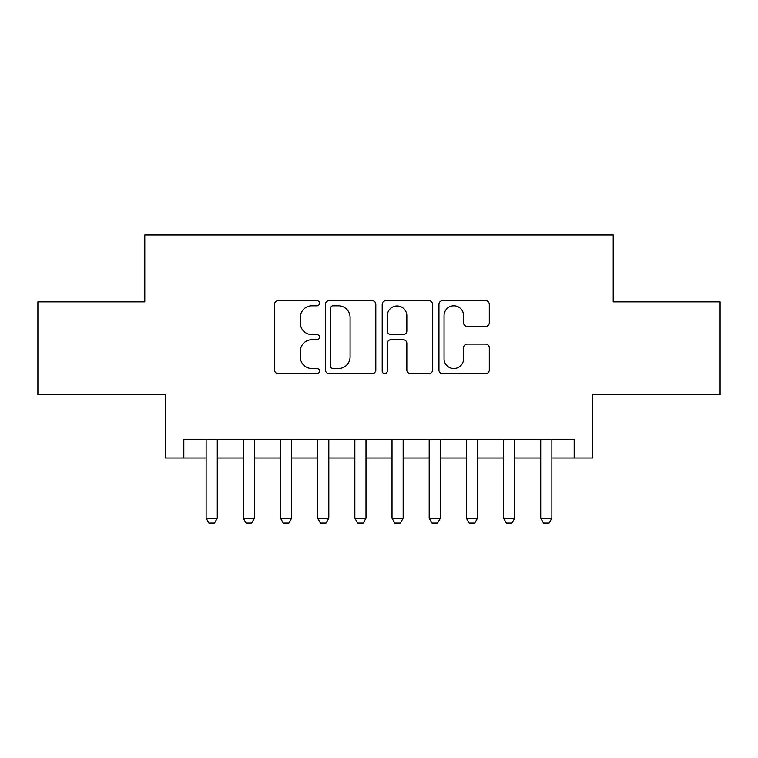 <?xml version="1.0" encoding="UTF-8"?>
<svg xmlns="http://www.w3.org/2000/svg" width="758" height="758" viewBox="0 0 758 758"><rect width="100%" height="100%" fill="white"/><g stroke="black" fill="none" stroke-linecap="round" stroke-linejoin="round"><path stroke-width="1.14" d="M319.516 303.238A2.558 2.558 0 0 0 316.967 300.68L278.195 300.68A3.648 3.648 0 0 0 274.538 304.337L274.538 370.018A3.648 3.648 0 0 0 278.195 373.666L316.967 373.666A2.558 2.558 0 0 0 319.516 371.117A2.558 2.558 0 0 0 316.967 368.559L311.945 368.559A11.673 11.673 0 0 1 300.272 356.885L300.272 351.409A11.673 11.673 0 0 1 311.945 339.726L316.967 339.726A2.558 2.558 0 0 0 319.516 337.177A2.558 2.558 0 0 0 316.967 334.619L311.945 334.619A11.673 11.673 0 0 1 300.272 322.946L300.272 317.469A11.673 11.673 0 0 1 311.945 305.796L316.967 305.796A2.558 2.558 0 0 0 319.516 303.238M485.651 326.414A3.648 3.648 0 0 0 489.298 322.766L489.298 304.337A3.648 3.648 0 0 0 485.651 300.68L442.587 300.68A3.648 3.648 0 0 0 438.939 304.337L438.939 370.018A3.648 3.648 0 0 0 442.587 373.666L485.651 373.666A3.648 3.648 0 0 0 489.298 370.018L489.298 347.761A3.648 3.648 0 0 0 485.651 344.113L467.222 344.113A3.648 3.648 0 0 0 463.574 347.761L463.574 358.799A9.759 9.759 0 0 1 453.805 368.559A9.759 9.759 0 0 1 444.046 358.799L444.046 315.555A9.759 9.759 0 0 1 453.805 305.796A9.759 9.759 0 0 1 463.574 315.555L463.574 322.766A3.648 3.648 0 0 0 467.222 326.414L485.651 326.414M183.824 458.003L183.824 439.413L574.176 439.413L574.176 458.003L592.765 458.003L592.765 394.804L720.1 394.804L720.1 301.855L613.213 301.855L613.213 234.942L144.787 234.942L144.787 301.855L37.9 301.855L37.9 394.804L165.235 394.804L165.235 458.003L206.129 458.003M375.807 304.337A3.648 3.648 0 0 0 372.159 300.68L329.095 300.68A3.648 3.648 0 0 0 325.447 304.337L325.447 370.018A3.648 3.648 0 0 0 329.095 373.666L372.159 373.666A3.648 3.648 0 0 0 375.807 370.018L375.807 304.337M385.841 300.68L428.905 300.68A3.648 3.648 0 0 1 432.553 304.337L432.553 370.018A3.648 3.648 0 0 1 428.905 373.666L410.476 373.666A3.648 3.648 0 0 1 406.828 370.018L406.828 343.383A3.648 3.648 0 0 0 403.18 339.726L390.948 339.726A3.648 3.648 0 0 0 387.3 343.383L387.3 371.117A2.558 2.558 0 0 1 384.751 373.666A2.558 2.558 0 0 1 382.193 371.117L382.193 304.337A3.648 3.648 0 0 1 385.841 300.68M217.281 458.003L243.299 458.003M254.461 458.003L280.479 458.003M291.631 458.003L317.659 458.003M328.811 458.003L354.839 458.003M365.991 458.003L392.009 458.003M403.161 458.003L429.189 458.003M440.341 458.003L466.369 458.003M477.521 458.003L503.539 458.003M514.701 458.003L540.719 458.003M551.871 458.003L574.176 458.003M333.113 305.796A2.558 2.558 0 0 0 330.554 308.345L330.554 366A2.558 2.558 0 0 0 333.113 368.559L338.4 368.559A11.673 11.673 0 0 0 350.082 356.885L350.082 317.469A11.673 11.673 0 0 0 338.4 305.796L333.113 305.796M406.828 315.735A9.759 9.759 0 0 0 397.059 305.976A9.759 9.759 0 0 0 387.3 315.735L387.3 330.971A3.648 3.648 0 0 0 390.948 334.619L403.18 334.619A3.648 3.648 0 0 0 406.828 330.971L406.828 315.735M217.281 439.413L217.281 518.226L214.495 523.058L208.914 523.058L206.129 518.226L206.129 439.413M206.129 518.226L217.281 518.226M254.461 439.413L254.461 518.226L251.665 523.058L246.094 523.058L243.299 518.226L243.299 439.413M243.299 518.226L254.461 518.226M291.631 439.413L291.631 518.226L288.845 523.058L283.265 523.058L280.479 518.226L280.479 439.413M280.479 518.226L291.631 518.226M328.811 439.413L328.811 518.226L326.025 523.058L320.445 523.058L317.659 518.226L317.659 439.413M317.659 518.226L328.811 518.226M365.991 439.413L365.991 518.226L363.196 523.058L357.624 523.058L354.839 518.226L354.839 439.413M354.839 518.226L365.991 518.226M403.161 439.413L403.161 518.226L400.376 523.058L394.804 523.058L392.009 518.226L392.009 439.413M392.009 518.226L403.161 518.226M440.341 439.413L440.341 518.226L437.555 523.058L431.975 523.058L429.189 518.226L429.189 439.413M429.189 518.226L440.341 518.226M477.521 439.413L477.521 518.226L474.735 523.058L469.155 523.058L466.369 518.226L466.369 439.413M466.369 518.226L477.521 518.226M514.701 439.413L514.701 518.226L511.906 523.058L506.335 523.058L503.539 518.226L503.539 439.413M503.539 518.226L514.701 518.226M551.871 439.413L551.871 518.226L549.086 523.058L543.505 523.058L540.719 518.226L540.719 439.413M540.719 518.226L551.871 518.226"/></g></svg>

